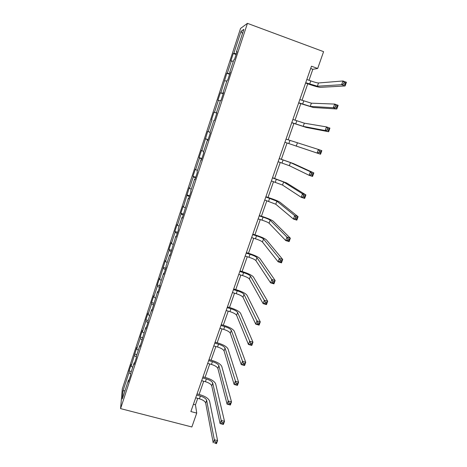 <?xml version="1.0" encoding="UTF-8"?>
<svg xmlns="http://www.w3.org/2000/svg" width="467" height="467" viewBox="0 0 467 467"><rect width="100%" height="100%" fill="white"/><g stroke="black" fill="none" stroke-linecap="round" stroke-linejoin="round"><path stroke-width="0.7" d="M240.546 28.446L122.29 388.988L120.574 408.613L247.446 23.35L240.546 28.446M128.98 380.097L128.466 380.173L128.337 382.041L130.544 375.328L130.661 373.507L134.187 362.783L134.099 364.54L136.329 357.763L136.405 356.047L139.966 345.218L139.913 346.87L145.797 327.484L145.78 329.025L148.057 322.119L148.057 320.619L151.687 309.58L151.711 311.01L157.63 291.501L157.7 292.809L160.018 285.763L159.936 284.496L163.637 273.236L163.748 274.433L166.089 267.317L165.966 266.167L169.702 254.795L169.854 255.875L175.831 236.174L176.018 237.125L178.412 229.869L178.201 228.958L182.019 217.365L182.253 218.194L188.265 198.364L188.545 199.065L190.985 191.657L190.688 191.003L194.576 179.17L194.902 179.742L197.366 172.259L197.021 171.739L200.956 159.784L201.324 160.222L203.81 152.662L203.425 152.277L207.395 140.199L207.815 140.503L210.325 132.867L209.893 132.616L213.904 120.416L214.371 120.579L213.904 120.416M128.466 380.173L122.296 398.941L122.967 390.972L128.98 372.666L129.102 370.921L131.315 371.516M214.371 120.579L216.91 112.862L216.425 112.751L220.477 100.423L220.996 100.452L223.559 92.653L223.028 92.682L227.12 80.225L227.686 80.108L230.278 72.227L229.694 72.403L233.833 59.817L234.452 59.554L237.073 51.592L236.436 51.913L243.862 29.339L241.071 31.301L233.879 53.215L233.284 53.512L230.786 61.136L231.358 60.885L227.347 73.109L226.799 73.272L220.879 92.799L220.383 92.828L217.926 100.3L218.41 100.323L214.476 112.302L214.026 112.197L211.598 119.593L212.03 119.745L208.136 131.606L207.727 131.367L201.861 150.718L201.499 150.356L199.117 157.607L199.462 158.021L195.644 169.644L195.329 169.159L192.97 176.339L193.274 176.87L189.491 188.382L189.217 187.775L183.397 206.939L183.163 206.21L180.852 213.256L181.073 214.032L177.367 225.316L177.168 224.469L174.88 231.445L175.061 232.338L171.389 243.517L171.231 242.554L168.966 249.466L169.107 250.47L165.47 261.543L165.353 260.469L159.609 279.394L159.533 278.209L157.303 284.987L157.367 286.213L153.801 297.076L153.76 295.786L151.559 302.499L151.582 303.836L148.051 314.595L148.045 313.194L145.862 319.848L145.85 321.284L142.353 331.944L142.388 330.438L140.223 337.028L140.176 338.575L136.708 349.129L136.778 347.524L131.116 366.157L131.221 364.453L129.102 370.921M308.996 80.254L312.832 69.297L317.683 68.48L311.477 66.209L190.88 411.555L196.735 413.091L195.457 404.825L197.722 398.351M134.694 362.719L134.187 362.783M131.116 366.157L132.716 367.26M134.549 355.696L136.364 356.922M140.468 345.171L139.966 345.218M136.708 349.129L138.325 350.203M140.176 338.575L142.166 339.865M146.299 327.455L145.797 327.484M142.353 331.944L143.988 332.989M145.85 321.284L147.911 322.569M152.189 309.563L151.687 309.58M148.051 314.595L149.703 315.604M151.582 303.836L153.661 305.074M158.132 291.496L157.63 291.501M153.801 297.076L155.476 298.063M157.367 286.213L159.475 287.421M164.133 273.253L163.637 273.236M159.609 279.394L161.302 280.346M163.205 268.426L165.341 269.593M170.198 254.83L169.702 254.795M165.47 261.543L167.186 262.46M169.107 250.47L171.261 251.59M176.316 236.22L175.831 236.174M171.389 243.517L173.123 244.404M175.061 232.338L177.244 233.418M182.504 217.429L182.019 217.365M177.367 225.316L179.118 226.168M181.073 214.032L183.28 215.065M188.75 198.446L188.265 198.364M183.397 206.939L185.177 207.757M187.139 195.539L189.38 196.531M195.06 179.275L194.576 179.17M189.491 188.382L191.289 189.164M193.274 176.87L195.539 177.822M201.429 159.907L200.956 159.784M195.644 169.644L197.465 170.385M199.462 158.021L201.756 158.92M207.868 140.339L207.395 140.199M201.861 150.718L203.705 151.425M205.713 138.979L208.037 139.831M208.136 131.606L210.004 132.272M212.03 119.745L211.598 119.593M216.892 112.915L216.425 112.751M214.476 112.302L216.834 113.09M218.41 100.323L220.313 100.93M223.489 92.869L223.028 92.682M220.879 92.799L223.267 93.54M224.849 80.703L226.775 81.27M230.155 72.613L229.694 72.403M227.347 73.109L229.764 73.798M231.358 60.885L233.307 61.416M236.892 52.141L236.436 51.913M233.879 53.215L236.325 53.851M241.071 31.301L242.461 33.589M196.735 413.091L191.861 426.978L120.574 408.613M317.683 68.48L323.59 51.662L247.446 23.35M199.082 394.469L203.705 381.241M205.048 377.406L209.753 363.962M211.078 360.174L215.853 346.52M217.161 342.784L222.012 328.914M223.302 325.225L228.235 311.133M229.501 307.496L234.516 293.177M235.765 289.598L240.855 275.045M242.087 271.52L247.259 256.739M248.473 253.266L253.727 238.252M254.924 234.837L260.259 219.578M261.432 216.221L266.855 200.717M268.011 197.424L273.522 181.669M274.654 178.435L280.253 162.428M281.362 159.253L287.047 143.001M288.145 139.861L293.883 123.463M295.027 120.194L300.789 103.727M301.974 100.329L307.759 83.791M122.967 390.972L125.033 390.61M128.98 372.666L130.637 373.828M310.678 68.503L312.832 69.297M193.42 404.288L195.457 404.825M233.284 53.512L236.104 54.534M226.799 73.272L229.606 74.271M220.383 92.828L223.179 93.809M214.026 112.197L216.811 113.154M205.328 138.693L208.101 139.627M199.117 157.607L201.884 158.523M192.97 176.339L195.726 177.238M186.882 194.885L189.631 195.766M180.852 213.256L183.595 214.12M174.88 231.445L177.612 232.292M168.966 249.466L171.687 250.294M163.106 267.311L165.82 268.122M157.303 284.987L160.012 285.781M151.559 302.499L153.982 303.2M145.862 319.848L148.103 320.479M140.223 337.028L142.453 337.647M134.636 354.05L136.86 354.657M305.716 82.706L317.367 86.226L341.611 84.696L342.947 80.978L346.426 82.25L345.09 85.963L320.432 87.335C318.366 87.218 314.513 86.167 308.868 84.188L305.611 83.009M306.842 79.478L310.777 80.902C314.56 82.227 317.14 82.922 318.512 82.974L342.947 80.978L344.156 82.431L343.619 83.926L345.02 84.434L345.551 82.945L344.156 82.431M345.02 84.434L345.09 85.963L341.611 84.696L343.619 83.926M345.551 82.945L346.426 82.25M298.711 102.763L310.251 106.4L333.345 107.749L334.664 104.071L338.131 105.314L336.812 108.986L313.31 107.486L298.641 102.968M299.832 99.564L311.39 103.184L334.664 104.071L335.849 105.577L335.318 107.048L336.713 107.544L337.238 106.073L335.849 105.577M336.713 107.544L336.812 108.986L333.345 107.749L335.318 107.048M337.238 106.073L338.131 105.314M291.782 122.617L303.217 126.37L325.178 130.532L326.48 126.901L329.936 128.11L328.634 131.741L306.259 127.433L291.747 122.716M292.885 119.447L304.338 123.183L326.48 126.901L327.641 128.443L327.116 129.902L328.499 130.386L329.025 128.927L327.641 128.443M328.499 130.386L328.634 131.741L325.178 130.532L327.116 129.902M329.025 128.927L329.936 128.11M284.917 142.266L317.105 153.048L318.389 149.458L321.833 150.643L320.549 154.227L284.917 142.272M286.014 139.125L318.389 149.458L319.527 151.045L319.008 152.481L320.391 152.96L320.905 151.518L319.527 151.045M320.391 152.96L320.549 154.227L317.105 153.048L319.008 152.481M320.905 151.518L321.833 150.643M278.128 161.716L289.353 165.692L309.125 175.306L310.397 171.757L313.83 172.913L293.48 163.596L279.237 158.535M279.208 158.611L290.451 162.574L310.397 171.757L311.507 173.385L310.993 174.804L312.37 175.271L312.884 173.847L311.507 173.385M312.884 173.847L313.83 172.913L312.551 176.456L309.125 175.306L310.993 174.804M312.551 176.456L312.37 175.271M271.403 180.968L282.529 185.06L301.238 197.302L302.493 193.793L305.914 194.926L286.633 182.971L272.535 177.729M272.477 177.898L283.615 181.967L302.493 193.793L303.579 195.463L303.071 196.87L304.443 197.319L304.951 195.918L303.579 195.463M304.951 195.918L305.914 194.926L304.653 198.428L301.238 197.302L303.071 196.87M304.653 198.428L304.443 197.319M264.748 200.034L275.769 204.231L293.439 219.052L294.683 215.585L298.092 216.688L279.856 202.153C278.192 201.079 274.602 199.619 269.097 197.775L265.898 196.735M265.811 196.992L276.849 201.172L294.683 215.585L295.745 217.289L295.243 218.679L296.609 219.122L297.111 217.733L295.745 217.289M297.111 217.733L298.092 216.688L296.843 220.15L293.439 219.052L295.243 218.679M296.843 220.15L296.609 219.122M258.158 218.906L261.999 220.132C265.67 221.352 268.035 222.38 269.08 223.208L285.728 240.552L286.96 237.125L290.351 238.199L273.148 221.136C271.543 219.916 268 218.393 262.518 216.571L259.325 215.55M259.208 215.894L263.049 217.126C266.727 218.346 269.091 219.367 270.148 220.179L286.96 237.125L287.999 238.87L287.503 240.242L288.863 240.674L289.359 239.297L287.999 238.87M289.359 239.297L290.351 238.199L289.12 241.626L285.728 240.552L287.503 240.242M289.12 241.626L288.863 240.674M251.631 237.592L255.461 238.795C259.121 240.003 261.45 241.065 262.454 241.994L278.11 261.806L279.324 258.42L282.704 259.465L266.505 239.939C264.964 238.567 261.462 236.979 256.004 235.175L252.822 234.177M252.67 234.609L256.506 235.817C260.166 237.026 262.501 238.082 263.516 238.999L279.324 258.42L280.34 260.201L279.85 261.561L281.21 261.981L281.694 260.621L280.34 260.201M281.694 260.621L282.704 259.465L281.49 262.851L278.11 261.806L279.85 261.561M281.49 262.851L281.21 261.981M245.169 256.097L248.987 257.27C252.629 258.461 254.935 259.57 255.898 260.598L270.574 282.827L271.771 279.476L275.145 280.498L259.926 258.549C258.449 257.031 254.988 255.379 249.553 253.604L246.383 252.624M246.197 253.143L250.02 254.322C253.669 255.519 255.974 256.622 256.943 257.632L271.771 279.476L272.769 281.292L272.284 282.634L273.639 283.043L274.117 281.7L272.769 281.292M274.117 281.7L275.145 280.498L273.942 283.848L270.574 282.827L272.284 282.634M273.942 283.848L273.639 283.043M238.771 274.415L242.577 275.571C246.208 276.744 248.485 277.894 249.407 279.021L263.119 303.608L264.31 300.293L267.667 301.291L253.412 276.978C251.999 275.314 248.578 273.604 243.161 271.847L240.003 270.889M239.793 271.49L243.599 272.646C247.23 273.831 249.512 274.97 250.44 276.079L264.31 300.293L265.279 302.149L264.801 303.474L266.149 303.877L266.628 302.546L265.279 302.149M266.628 302.546L267.667 301.291L266.476 304.601L263.119 303.608L264.801 303.474M266.476 304.601L266.149 303.877M232.438 292.558L236.232 293.685C239.845 294.852 242.093 296.043 242.98 297.257L255.753 324.156L256.926 320.882L260.277 321.856L246.967 295.226C245.607 293.422 242.233 291.653 236.839 289.914L233.687 288.974M233.447 289.663L237.242 290.795C240.861 291.963 243.114 293.148 244.002 294.344L257.877 322.767L257.405 324.08L258.747 324.472L259.22 323.158L257.877 322.767M259.22 323.158L260.277 321.856L259.097 325.131L255.753 324.156L257.405 324.08M259.097 325.131L258.747 324.472M226.162 310.526L229.945 311.629C233.541 312.779 235.765 314.011 236.611 315.318L248.462 344.483L249.629 341.243L252.962 342.194L240.581 313.299C239.279 311.355 235.946 309.528 230.57 307.811L227.429 306.889M227.16 307.66L230.949 308.769C234.551 309.919 236.775 311.145 237.627 312.435L250.557 343.163L250.09 344.459L251.427 344.844L251.894 343.543L250.557 343.163M251.894 343.543L252.962 342.194L251.801 345.428L248.462 344.483L250.09 344.459M251.801 345.428L251.427 344.844M219.945 328.319L223.716 329.398C227.301 330.537 229.501 331.803 230.307 333.204L241.258 364.581L242.408 361.376L245.73 362.304L234.259 331.191C233.015 329.118 229.717 327.233 224.364 325.534L221.235 324.629M220.938 325.481L224.715 326.561C228.299 327.706 230.5 328.966 231.311 330.35L243.313 363.332L242.852 364.616L244.188 364.984L244.65 363.7L243.313 363.332M244.65 363.7L245.73 362.304L244.58 365.503L241.258 364.581L242.852 364.616M244.58 365.503L244.188 364.984M213.793 345.942L217.552 346.999C221.125 348.125 223.29 349.427 224.061 350.915L234.13 384.464L235.269 381.288L238.579 382.193L227.995 348.913C226.81 346.707 223.547 344.763 218.223 343.082L215.1 342.206M214.773 343.128L218.538 344.191C222.111 345.317 224.283 346.619 225.059 348.09L236.156 383.279L235.701 384.545L237.026 384.907L237.481 383.641L236.156 383.279M237.481 383.641L238.579 382.193L237.44 385.363L234.13 384.464L235.701 384.545M237.44 385.363L237.026 384.907M207.698 363.396L211.446 364.429C215.001 365.544 217.143 366.887 217.879 368.457L227.079 404.124L228.205 400.99L231.504 401.871L221.79 366.467C220.663 364.126 217.441 362.129 212.135 360.471L209.023 359.608M208.673 360.612L212.421 361.651C215.976 362.76 218.13 364.097 218.865 365.655L228.205 400.99L229.069 403.003L228.62 404.264L229.945 404.615L230.394 403.36L229.069 403.003M230.394 403.36L231.504 401.871L230.377 405.006L227.079 404.124L228.62 404.264M230.377 405.006L229.945 404.615M201.662 380.687L205.398 381.697C208.936 382.794 211.061 384.172 211.755 385.83L220.103 423.575L221.218 420.469L224.504 421.333L215.649 383.845C214.575 381.381 211.393 379.332 206.105 377.692L203.005 376.846M202.625 377.926L206.361 378.941C209.905 380.039 212.03 381.416 212.736 383.057L221.218 420.469L222.064 422.518L221.621 423.762L222.94 424.106L223.384 422.863L222.064 422.518M223.384 422.863L224.504 421.333L223.389 424.433L220.103 423.575L221.621 423.762M223.389 424.433L222.94 424.106M195.685 397.808L199.409 398.8C202.935 399.886 205.031 401.299 205.69 403.039L213.209 442.815L214.306 439.745L217.581 440.585L209.566 401.065C208.539 398.474 205.398 396.372 200.133 394.749L197.039 393.926M196.636 395.076L200.361 396.069C203.892 397.154 205.988 398.567 206.659 400.295L214.306 439.745L215.135 441.823L214.697 443.055L216.011 443.387L216.449 442.156L215.135 441.823M216.449 442.156L217.581 440.585L216.484 443.65L214.697 443.055M216.484 443.65L216.011 443.387M310.777 80.902L309.644 84.13M318.512 82.974L317.367 86.226M303.748 100.96L302.628 104.153M311.39 103.184L310.251 106.4M296.796 120.813L295.687 123.977M304.338 123.183L303.217 126.37M289.908 140.468L288.81 143.597M297.362 142.978L296.247 146.13M283.09 159.924L282.004 163.024M290.451 162.574L289.353 165.692M276.347 179.182L275.267 182.247M283.615 181.967L282.529 185.06M269.663 198.247L268.601 201.289M276.849 201.172L275.769 204.231M263.049 217.126L261.999 220.132M270.148 220.179L269.08 223.208M256.506 235.817L255.461 238.795M263.516 238.999L262.454 241.994M250.02 254.322L248.987 257.27M256.943 257.632L255.898 260.598M243.599 272.646L242.577 275.571M250.44 276.079L249.407 279.021M237.242 290.795L236.232 293.685M244.002 294.344L242.98 297.257M230.949 308.769L229.945 311.629M237.627 312.435L236.611 315.318M224.715 326.561L223.716 329.398M231.311 330.35L230.307 333.204M218.538 344.191L217.552 346.999M225.059 348.09L224.061 350.915M212.421 361.651L211.446 364.429M218.865 365.655L217.879 368.457M206.361 378.941L205.398 381.697M212.736 383.057L211.755 385.83M200.361 396.069L199.409 398.8M206.659 400.295L205.69 403.039"/></g></svg>
